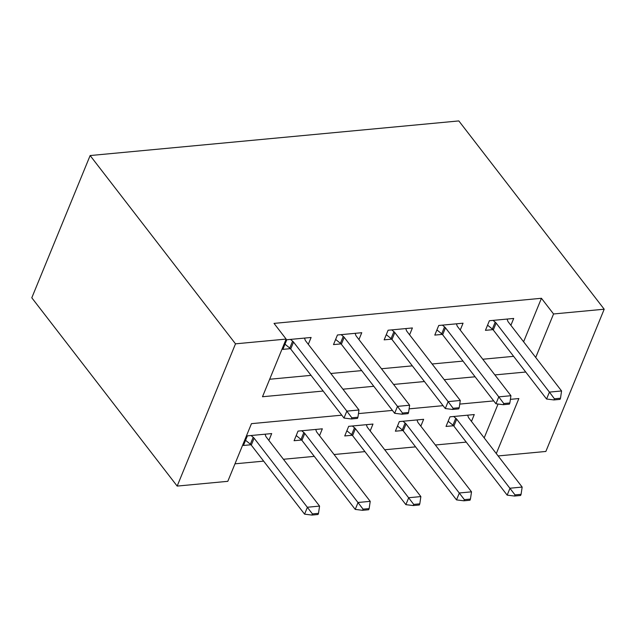 <?xml version="1.0" encoding="UTF-8"?>
<svg xmlns="http://www.w3.org/2000/svg" width="636" height="636" viewBox="0 0 636 636"><rect width="100%" height="100%" fill="white"/><g stroke="black" fill="none" stroke-linecap="round" stroke-linejoin="round"><path stroke-width="0.95" d="M341.778 415.173L251.459 423.656L227.807 481.325L177.166 486.079L31.8 297.791L90.137 155.55L458.834 120.927L604.2 309.215L553.551 313.969L541.443 298.284L274.029 323.39L286.144 339.083L262.493 396.745L323.152 391.053M604.2 309.215L545.863 451.457L498.123 455.94M234.986 463.819L263.646 461.132M283.425 459.272L314.287 456.37M334.067 454.517L364.937 451.616M384.716 449.763L415.578 446.862M435.358 445.001L466.228 442.107M484.187 437.886L498.06 404.043M471.467 421.414L474.273 414.553L449.97 416.834L446.027 426.446L453.555 425.738M420.817 426.168L423.632 419.307L399.321 421.589L395.377 431.2L402.914 430.493M370.176 430.922L372.982 424.061L348.679 426.343L344.736 435.954L352.265 435.247M319.526 435.676L322.341 428.815L298.03 431.105L294.086 440.716L301.623 440.009M268.885 440.43L271.691 433.577L247.388 435.859L243.445 445.47L250.974 444.763M269.672 379.247L311.044 375.359M330.823 373.499L361.685 370.605M381.473 368.745L412.335 365.851M432.114 363.991L462.976 361.089M482.764 359.237L513.626 356.335M523.603 341.778L541.443 298.284M510.883 325.306L513.697 318.445L489.386 320.727L485.443 330.338L492.972 329.631M460.233 330.06L463.048 323.199L438.737 325.481L434.793 335.093L442.33 334.385M409.592 334.814L412.398 327.953L388.095 330.235L384.152 339.847L391.681 339.139M358.942 339.568L361.757 332.708L337.446 334.989L333.502 344.601L341.039 343.893M308.301 344.322L311.107 337.47L286.804 339.751L282.861 349.363L290.39 348.655M286.144 339.083L235.503 343.838L90.137 155.55M235.503 343.838L177.166 486.079M496.295 453.579L518.865 398.549L510.398 399.344M493.719 400.911L459.748 404.099M443.069 405.665L409.107 408.853M392.428 410.419L358.458 413.607M535.711 357.472L553.551 313.969M342.939 389.192L373.801 386.291M393.581 384.438L424.443 381.536M444.23 379.684L475.092 376.782M494.872 374.922L525.733 372.028M554.425 398.788L553.956 399.941L560.03 399.368L560.507 398.216L554.425 398.788L549.417 392.11L546.578 399.026L493.282 329.989A4.977 2.743 22.3 0 0 492.359 329.058L487.566 325.163M507.075 319.065L507.735 320.957A4.977 2.743 22.3 0 0 508.275 321.927L561.572 390.965L549.417 392.11L496.12 323.072A4.977 2.743 22.3 0 0 495.198 322.134L493.035 320.385M560.507 398.216L561.572 390.965M546.578 399.026L553.956 399.941M448.149 421.271L452.943 425.166A4.977 2.743 -157.7 0 1 453.865 426.096L507.162 495.134L510 488.217L522.156 487.073L468.859 418.035A4.977 2.743 -157.7 0 1 468.319 417.065L467.659 415.173M514.54 496.048L520.614 495.476L521.083 494.323L515.009 494.895L514.54 496.048L507.162 495.134M453.619 416.493L455.781 418.25A4.977 2.743 -157.7 0 1 456.704 419.18L515.009 494.895M522.156 487.073L521.083 494.323M503.784 403.542L503.307 404.695L509.388 404.122L509.857 402.97L503.784 403.542L498.775 396.864L495.937 403.781L442.64 334.743A4.977 2.743 22.3 0 0 441.71 333.813L436.916 329.917M456.425 323.819L457.085 325.719A4.977 2.743 22.3 0 0 457.634 326.681L510.931 395.719L498.775 396.864L445.478 327.826A4.977 2.743 22.3 0 0 444.548 326.896L442.394 325.139M509.857 402.97L510.931 395.719M495.937 403.781L503.307 404.695M453.134 408.296L452.665 409.449L458.739 408.876L459.216 407.724L453.134 408.296L448.126 401.618L445.287 408.543L391.991 339.505A4.977 2.743 22.3 0 0 391.068 338.567L386.275 334.671M405.784 328.574L406.444 330.474A4.977 2.743 22.3 0 0 406.984 331.443L460.281 400.481L448.126 401.618L394.829 332.58A4.977 2.743 22.3 0 0 393.907 331.65L391.744 329.893M459.216 407.724L460.281 400.481M445.287 408.543L452.665 409.449M402.493 413.05L402.016 414.203L408.097 413.638L408.566 412.478L402.493 413.05L397.484 406.372L394.646 413.297L341.349 344.259A4.977 2.743 22.3 0 0 340.419 343.321L335.625 339.425M355.134 333.336L355.794 335.228A4.977 2.743 22.3 0 0 356.335 336.198L409.64 405.235L397.484 406.372L344.187 337.334A4.977 2.743 22.3 0 0 343.257 336.404L341.103 334.647M408.566 412.478L409.64 405.235M394.646 413.297L402.016 414.203M397.5 426.025L402.294 429.92A4.977 2.743 -157.7 0 1 403.216 430.85L456.521 499.896L459.359 492.972L471.515 491.835L418.21 422.797A4.977 2.743 -157.7 0 1 417.669 421.827L417.009 419.927M463.89 500.802L469.964 500.23L470.441 499.077L464.367 499.65L463.89 500.802L456.521 499.896M402.978 421.247L405.132 423.004A4.977 2.743 -157.7 0 1 406.054 423.934L464.367 499.65M471.515 491.835L470.441 499.077M346.859 430.779L351.652 434.674A4.977 2.743 -157.7 0 1 352.575 435.612L405.871 504.65L408.71 497.726L420.865 496.589L367.568 427.551A4.977 2.743 -157.7 0 1 367.02 426.581L366.368 424.681M413.241 505.556L419.323 504.984L419.792 503.831L413.718 504.404L413.241 505.556L405.871 504.65M352.328 426.001L354.49 427.758A4.977 2.743 -157.7 0 1 355.413 428.688L413.718 504.404M420.865 496.589L419.792 503.831M296.209 435.533L301.003 439.428A4.977 2.743 -157.7 0 1 301.925 440.366L355.23 509.404L358.068 502.48L370.224 501.343L316.919 432.305A4.977 2.743 -157.7 0 1 316.378 431.335L315.718 429.443M362.6 510.31L368.673 509.746L369.15 508.593L363.069 509.158L362.6 510.31L355.23 509.404M301.687 430.755L303.841 432.512A4.977 2.743 -157.7 0 1 304.763 433.442L363.069 509.158M370.224 501.343L369.15 508.593M351.843 417.804L351.374 418.965L357.448 418.393L357.925 417.24L351.843 417.804L346.835 411.134L343.997 418.051L290.7 349.013A4.977 2.743 22.3 0 0 289.778 348.083L284.984 344.179M304.493 338.09L305.153 339.982A4.977 2.743 22.3 0 0 305.693 340.952L358.99 409.989L346.835 411.134L293.538 342.089A4.977 2.743 22.3 0 0 292.616 341.158L290.453 339.401M357.925 417.24L358.99 409.989M343.997 418.051L351.374 418.965M245.568 440.295L250.361 444.19A4.977 2.743 -157.7 0 1 251.284 445.12L304.58 514.158L307.419 507.242L319.574 506.097L266.277 437.059A4.977 2.743 -157.7 0 1 265.729 436.089L265.077 434.197M311.95 515.073L318.032 514.5L318.501 513.347L312.427 513.92L311.95 515.073L304.58 514.158M251.037 435.517L253.2 437.266A4.977 2.743 -157.7 0 1 254.122 438.204L312.427 513.92M319.574 506.097L318.501 513.347M495.198 322.134L492.359 329.058M496.12 323.072L493.282 329.989M453.865 426.096L456.704 419.18M452.943 425.166L455.781 418.25M444.548 326.896L441.71 333.813M445.478 327.826L442.64 334.743M393.907 331.65L391.068 338.567M394.829 332.58L391.991 339.505M343.257 336.404L340.419 343.321M344.187 337.334L341.349 344.259M403.216 430.85L406.054 423.934M402.294 429.92L405.132 423.004M352.575 435.612L355.413 428.688M351.652 434.674L354.49 427.758M301.925 440.366L304.763 433.442M301.003 439.428L303.841 432.512M292.616 341.158L289.778 348.083M293.538 342.089L290.7 349.013M251.284 445.12L254.122 438.204M250.361 444.19L253.2 437.266"/></g></svg>
